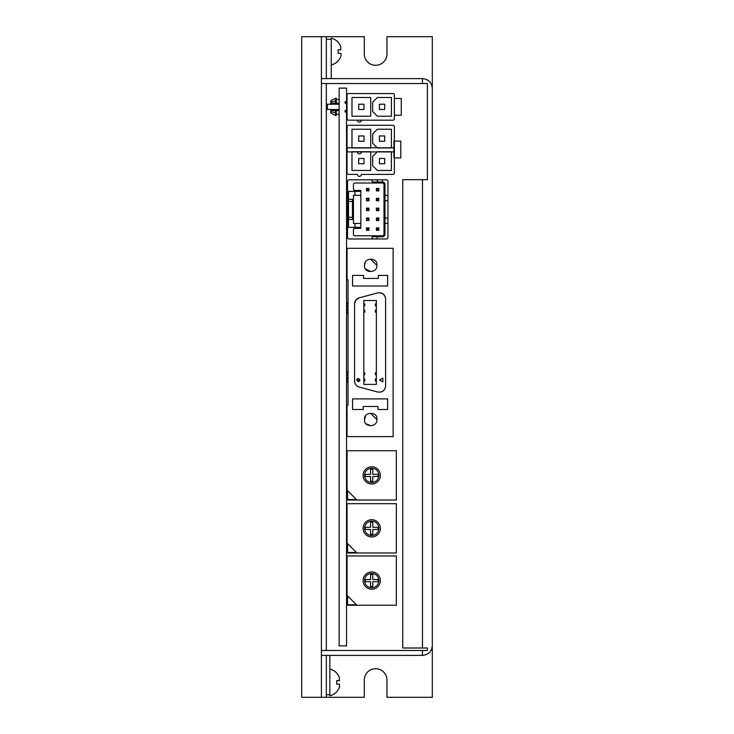 <?xml version="1.0" encoding="UTF-8"?>
<svg xmlns="http://www.w3.org/2000/svg" width="734" height="734" viewBox="0 0 734 734"><rect width="100%" height="100%" fill="white"/><g stroke="black" fill="none" stroke-linecap="round" stroke-linejoin="round"><path stroke-width="1.1" d="M394.369 149.259L394.369 172.921A1.477 1.477 0 0 1 392.892 174.398L361.339 174.398A1.973 1.973 0 0 1 359.366 176.371A1.973 1.973 0 0 1 357.403 174.398L348.522 174.398A1.477 1.477 0 0 1 347.044 172.921L347.044 149.259A1.477 1.477 0 0 1 348.522 147.782L392.892 147.782A1.477 1.477 0 0 1 394.369 149.259M370.707 170.453L370.707 151.718L351.971 151.718L351.971 170.453L370.707 170.453M391.415 170.453L391.415 151.718L377.368 151.718L372.679 156.406L372.679 165.774L377.368 170.453L391.415 170.453M358.706 158.452L363.981 158.452L363.981 163.728L358.706 163.728L358.706 158.452M379.414 163.728L384.689 163.728L384.689 158.452L379.414 158.452L379.414 163.728M394.369 150.433L394.369 126.771A1.477 1.477 0 0 0 392.892 125.294L348.522 125.294A1.477 1.477 0 0 0 347.044 126.771L347.044 150.433A1.477 1.477 0 0 0 348.522 151.91L392.892 151.91A1.477 1.477 0 0 0 394.369 150.433M391.415 129.239L391.415 147.974L377.368 147.974L372.679 143.286L372.679 133.918L377.368 129.239L391.415 129.239M370.707 147.974L370.707 129.239L351.971 129.239L351.971 147.974L370.707 147.974M361.339 151.91A1.973 1.973 0 0 1 359.366 153.883A1.973 1.973 0 0 1 357.403 151.91M379.414 141.24L384.689 141.24L384.689 135.964L379.414 135.964L379.414 141.24M363.981 141.24L363.981 135.964L358.706 135.964L358.706 141.24L363.981 141.24M394.369 141.13L400.81 141.13L400.81 157.893L394.369 157.893M393.91 141.13L393.91 157.893M341.044 49.71L338.007 49.857L340.704 49.857L340.704 46.389A13.625 13.625 0 0 0 338.007 42.223L338.007 42.223M326.327 39.26L331.254 39.26L331.254 38.214A13.735 13.735 0 0 1 338.154 42.223M341.062 55.711L340.915 53.371M340.704 56.784A13.625 13.625 0 0 1 338.007 60.94L338.007 60.94A13.625 13.625 0 0 0 340.704 56.784M340.704 53.316L338.007 53.316A10.056 10.056 0 0 0 338.007 49.857L340.704 49.857M339.631 680.537L336.603 680.684L339.291 680.684L339.291 677.216A13.625 13.625 0 0 0 336.603 673.06L336.603 673.06A13.625 13.625 0 0 1 339.291 677.216M339.659 686.547L339.291 687.611A13.625 13.625 0 0 1 336.603 691.777L336.75 691.777A13.735 13.735 0 0 1 329.85 695.786L329.85 694.74L326.327 694.74M336.75 691.777L336.603 691.777A13.625 13.625 0 0 0 339.291 687.611L339.512 684.198M339.291 684.143L336.603 684.143A10.056 10.056 0 0 0 336.603 680.684L339.291 680.684M356.926 500.028L396.36 500.028L396.36 450.731L347.063 450.731L347.063 500.028L356.926 500.028L347.063 490.174M371.707 484.009A8.624 8.624 0 0 1 364.238 471.063A8.624 8.624 0 0 1 379.184 471.063A8.624 8.624 0 0 1 371.707 484.009M378.065 476.522L372.771 476.522L372.771 481.321L370.569 481.321L370.569 476.522L365.202 476.522L365.202 474.32L370.569 474.32L370.569 469.274L372.771 469.274L372.771 474.32L378.065 474.32L378.065 476.522M356.43 499.533L347.558 499.533L347.063 500.028M392.892 120.174L348.522 120.174A1.477 1.477 0 0 1 347.044 118.688L347.044 95.025A1.477 1.477 0 0 1 348.522 93.548L392.892 93.548A1.477 1.477 0 0 1 394.369 95.025L394.369 118.688A1.477 1.477 0 0 1 392.892 120.174M370.707 116.229L370.707 97.494L351.971 97.494L351.971 116.229L370.707 116.229M391.415 116.229L391.415 97.494L377.368 97.494L372.679 102.173L372.679 111.54L377.368 116.229L391.415 116.229M339.145 103.164L336.3 103.164L336.3 101.081L335.557 101.081L335.557 98.237L336.3 98.237L336.3 101.081M394.369 98.475L401.278 98.475L401.278 115.238L394.369 115.238M335.557 110.559L336.3 110.559L336.3 112.641L335.557 112.641L335.557 110.559L330.777 110.559L330.777 111.788L335.557 112.641L335.557 115.486L330.777 113.018L330.777 111.788M339.145 110.559L336.3 110.559M347.044 112.036L345.072 112.036L345.072 110.559L347.044 110.559M379.414 109.494L379.414 104.219L384.689 104.219L384.689 109.494L379.414 109.494M335.557 98.237L330.777 100.696L330.777 103.164L336.3 103.164M347.044 103.164L345.072 103.164L345.072 101.687L347.044 101.687M336.3 112.641L336.3 115.486L335.557 115.486M339.145 104.219L327.327 104.219L327.327 109.494L339.145 109.494M346.54 109.494L347.044 109.494M358.706 109.494L363.981 109.494L363.981 104.219L358.706 104.219L358.706 109.494M335.557 103.164L335.557 101.081L330.777 101.934M361.339 120.174A1.973 1.973 0 0 1 359.366 122.138A1.973 1.973 0 0 1 357.403 120.174M346.54 104.219L347.044 104.219M339.145 88.108L339.145 645.892L346.54 645.892L346.54 88.108L339.145 88.108M363.541 278.434L378.331 278.434L378.331 275.415L378.331 278.434L363.541 278.434L363.541 275.415L352.559 275.415L363.541 275.415L363.541 278.434L378.331 278.434L363.541 278.434M356.706 379.827L359.788 380.35L356.706 379.827M359.77 380.441L358.284 381.588L359.77 380.441M358.256 381.588L356.696 380.029C357.164 376.221 362.495 380.808 358.256 381.588L356.696 380.029C357.164 376.221 362.495 380.808 358.256 381.588L356.696 380.029L358.256 381.588M387.616 275.415L378.331 275.415L387.616 275.415L387.616 286.031L352.559 286.031L352.559 275.415L352.559 286.031L387.616 286.031L387.616 275.415M377.891 292.848L380.414 292.765L383.111 293.921L380.414 292.765L377.891 292.848M383.157 293.958L384.992 296.224L383.157 293.958M385.011 296.252L385.607 298.784L385.011 296.252M385.038 388.607L384.166 389.993L385.038 388.607M383.166 390.956L381.974 391.672L383.166 390.956M380.414 392.158L377.735 392.029L359.201 387.066C356.284 386.102 354.733 384.084 354.559 381.019L354.559 303.904C354.742 300.839 356.293 298.821 359.201 297.848L377.735 292.884C382.322 292.334 384.955 294.352 385.616 298.931L385.616 385.983C384.919 390.525 382.295 392.543 377.735 392.029L359.201 387.066C356.284 386.102 354.733 384.084 354.559 381.019L354.559 303.904C354.742 300.839 356.293 298.821 359.201 297.848L377.735 292.884C382.322 292.334 384.955 294.352 385.616 298.931L385.616 385.983C384.919 390.525 382.295 392.543 377.735 392.029L380.414 392.158M354.559 303.821L355.825 300.123L354.559 303.821M355.852 300.087L359.128 297.876L355.852 300.087M376.845 419.527C377.726 427.555 363.44 427.794 364.578 419.527C363.458 411.471 378.258 411.224 376.845 419.527L370.716 413.398L376.845 419.527C377.726 427.555 363.44 427.794 364.578 419.527C363.458 411.471 378.258 411.224 376.845 419.527M376.845 265.387C377.726 273.406 363.44 273.644 364.578 265.387C363.458 257.331 378.258 257.074 376.845 265.387C377.726 273.406 363.44 273.644 364.578 265.387C363.458 257.331 378.258 257.074 376.845 265.387L370.716 259.249L376.845 265.387M347.044 436.62L393.13 436.62L393.13 248.303L347.044 248.303L347.044 279.847L348.044 279.847L348.044 405.067L348.044 382.212L348.044 405.067L347.044 405.067L347.044 436.62L393.13 436.62L393.13 248.303L347.044 248.303L347.044 279.847L348.044 279.847L348.044 405.067L347.044 405.067L347.044 436.62M354.559 381.019L354.559 303.904L354.559 381.019C354.733 384.084 356.284 386.102 359.201 387.066C356.284 386.102 354.733 384.084 354.559 381.019M352.559 398.892L387.616 398.892L387.616 409.508L387.616 398.892L352.559 398.892L352.559 409.508L363.183 409.508L363.183 406.48L377.973 406.48L377.973 409.508L387.616 409.508L377.973 409.508L377.973 406.48L363.183 406.48L377.973 406.48L363.183 406.48L363.183 409.508L352.559 409.508L352.559 398.892M365.229 262.047L364.578 265.387L365.229 262.047M365.312 268.892L370.716 271.525L365.312 268.892M348.044 302.702L348.044 279.847L348.044 302.702L347.044 302.702L348.044 302.702M363.825 384.405L363.825 300.509L363.825 303.913L363.825 300.509L376.349 300.509L363.825 300.509L376.349 300.509L376.349 384.405L376.349 381.01L376.349 384.405L363.825 384.405L376.349 384.405L363.825 384.405L363.825 300.509L376.349 300.509L376.349 384.405L363.825 384.405L363.825 381.01L364.807 381.01L364.807 379.038L363.825 379.038L364.807 379.038L364.807 381.01L363.825 381.01L363.825 384.405M379.542 380.029L382.836 378.129L382.836 381.919L379.542 380.029L382.836 378.129L382.836 381.919L379.542 380.029L382.836 378.129L382.836 381.919L379.542 380.029L382.836 378.129L382.836 381.919L379.542 380.029M365.761 415.371L364.578 419.527M365.66 423.628L370.716 425.665M347.044 312.097L348.044 312.097L347.044 312.097L347.044 313.345L348.044 313.345L347.044 313.345L347.044 312.097M347.044 371.569L348.044 371.569L347.044 371.569L347.044 372.826L348.044 372.826L347.044 372.826L347.044 371.569M347.044 374.707L348.044 374.707L347.044 374.707L347.044 375.955L348.044 375.955L347.044 375.955L347.044 374.707M347.044 377.836L348.044 377.836L347.044 377.836L347.044 379.083L348.044 379.083L347.044 379.083L347.044 377.836M347.044 380.964L348.044 380.964L347.044 380.964L347.044 382.212L348.044 382.212L347.044 382.212L347.044 380.964M347.044 302.702L347.044 303.959L348.044 303.959L347.044 303.959L347.044 302.702M347.044 305.83L348.044 305.83L347.044 305.83L347.044 307.087L348.044 307.087L347.044 307.087L347.044 305.83M347.044 308.968L348.044 308.968L347.044 308.968L347.044 310.216L348.044 310.216L347.044 310.216L347.044 308.968M376.349 303.913L376.349 300.509L376.349 303.913L375.368 303.913L376.349 303.913M364.807 374.744L363.825 374.744L364.807 374.744L364.807 372.78L363.825 372.78L364.807 372.78L364.807 374.744M364.807 312.133L363.825 312.133L364.807 312.133L364.807 310.17L363.825 310.17L364.807 310.17L364.807 312.133M364.807 305.876L363.825 305.876L364.807 305.876L364.807 303.913L363.825 303.913L364.807 303.913L364.807 305.876M375.368 372.78L376.349 372.78L375.368 372.78L375.368 374.744L376.349 374.744L375.368 374.744L375.368 372.78M375.368 379.038L376.349 379.038L375.368 379.038L375.368 381.01L376.349 381.01L375.368 381.01L375.368 379.038M375.368 305.876L376.349 305.876L375.368 305.876L375.368 303.913L375.368 305.876M375.368 310.17L376.349 310.17L375.368 310.17L375.368 312.133L376.349 312.133L375.368 312.133L375.368 310.17M347.044 417.068L346.54 417.068M347.044 262.919L346.54 262.919M321.4 655.398L422.463 655.398L422.463 650.471L321.4 650.471L321.4 655.398M422.463 179.665L402.746 179.665L402.746 648.003L422.463 648.003L422.463 179.665L427.39 179.665L427.39 83.529L422.463 83.529L422.463 78.602C428.436 79.199 431.72 82.483 432.317 88.465L432.317 645.535C431.72 651.517 428.436 654.801 422.463 655.398M422.463 648.003L427.39 648.003L427.39 650.471L422.463 650.471M422.463 78.602L321.4 78.602L321.4 83.529L422.463 83.529M329.85 655.398L329.85 694.74M331.254 78.602L331.254 39.26M348.503 227.384L347.521 227.384L347.521 237.486A1.477 1.477 0 0 0 348.999 238.963L386.469 238.963A1.477 1.477 0 0 0 387.947 237.486L387.947 181.289A1.477 1.477 0 0 0 386.469 179.812L377.102 179.812L377.68 183.014L354.917 183.014A1.477 1.477 0 0 0 353.439 184.491L353.439 188.932A1.477 1.477 0 0 0 354.917 190.409L360.834 190.409L360.834 191.391L354.917 191.391L354.917 195.336L353.439 195.336L353.439 223.439L354.917 223.439L354.917 227.384L348.503 227.384L348.503 191.391L354.917 191.391M387.947 195.583L384.001 195.015L384.001 200.134L384.983 200.703L384.983 184.491L384.001 184.491L384.001 195.015M366.495 218.016L366.495 220.475L368.963 220.475L368.963 218.016L366.495 218.016L366.991 218.503L366.495 220.475M366.991 219.989L368.468 219.989L368.468 218.503L366.991 218.503M368.468 219.989L368.963 220.475M360.834 191.391L360.834 228.366L354.917 228.366A1.477 1.477 0 0 0 353.439 229.843L353.439 234.284A1.477 1.477 0 0 0 354.917 235.761L373.294 235.761L372.166 236.752L377.102 236.752L377.68 235.761L373.294 235.761M372.166 238.963L372.166 236.752M376.854 188.932L376.854 190.409L378.331 190.409L378.331 188.932L376.358 188.436L376.358 190.895L378.827 190.895L378.827 188.436L376.358 188.436M366.495 190.895L368.963 190.895L368.963 188.436L366.495 188.436L366.495 190.895L366.991 190.409L368.963 190.895M368.468 190.409L368.468 188.932L366.991 188.932L366.991 190.409M366.991 188.932L366.495 188.436M368.468 188.932L368.963 188.436M368.963 198.29L366.495 198.29L366.495 200.758L368.963 200.758L368.963 198.29L366.991 198.786L366.495 200.758M378.331 229.843L378.331 228.366L376.854 228.366L376.854 229.843L378.827 230.338L378.827 227.87L376.358 227.87L376.358 230.338L378.827 230.338M376.854 229.843L376.358 230.338M376.854 228.366L376.358 227.87M382.524 181.041L382.524 182.023L372.166 182.023L373.294 183.014M372.166 182.023L372.166 179.812L377.102 179.812M377.102 238.963L377.102 236.752L382.524 236.752L382.524 235.761L377.68 235.761M347.521 227.384L347.521 181.289A1.477 1.477 0 0 1 348.999 179.812L372.166 179.812M387.947 200.703L384.983 200.703L384.983 218.071L384.001 218.64L384.001 200.134M376.358 210.621L378.827 210.621L378.827 208.153L376.358 208.153L376.358 210.621L378.331 210.126L378.331 208.649L376.854 208.649L376.854 210.126M366.495 230.338L368.963 230.338L368.963 227.87L366.495 227.87L366.495 230.338L368.468 229.843L368.468 228.366L366.991 228.366L366.991 229.843M368.468 208.649L366.991 208.649L366.991 210.126L368.468 210.126L368.963 208.153L366.495 208.153L366.495 210.621L368.963 210.621L368.963 208.153M368.468 210.126L368.963 210.621M347.521 217.163L352.448 217.374L352.448 199.281L347.521 199.501M347.521 219.273L352.448 219.494L352.448 217.374M347.521 201.611L352.448 201.391M387.947 223.191L384.001 223.76L384.001 234.284A1.477 1.477 0 0 1 382.524 235.761M384.001 223.76L384.001 218.64M378.827 218.016L376.358 218.016L376.358 220.475L378.827 220.475L378.827 218.016L378.331 218.503L376.358 218.016M378.331 228.366L378.827 227.87M360.834 223.439L354.917 223.439M366.991 210.126L366.495 210.621M366.991 208.649L366.495 208.153M378.331 200.263L378.331 198.786L376.854 198.786L376.854 200.263L378.827 200.758L378.827 198.29L376.358 198.29L376.358 200.758L378.827 200.758M376.854 200.263L376.358 200.758M376.854 208.649L376.358 208.153M366.991 198.786L366.495 198.29M387.947 218.071L384.983 218.071L384.983 234.284L384.001 234.284M378.331 198.786L378.827 198.29M378.331 208.649L378.827 208.153M376.854 218.503L376.854 219.989L378.331 219.989L378.331 218.503M378.331 219.989L378.827 220.475M378.331 210.126L378.827 210.621M347.521 191.391L348.503 191.391M376.854 198.786L376.358 198.29M378.331 188.932L378.827 188.436M376.854 190.409L376.358 190.895M378.331 190.409L378.827 190.895M366.991 200.263L368.468 200.263L368.468 198.786M368.468 229.843L368.963 230.338M360.834 227.384L354.917 227.384M368.468 228.366L368.963 227.87M368.468 200.263L368.963 200.758M377.68 181.041L377.68 183.014L382.524 183.014A1.477 1.477 0 0 1 384.001 184.491M376.854 219.989L376.358 220.475M360.834 195.336L354.917 195.336M368.468 218.503L368.963 218.016M366.991 228.366L366.495 227.87M321.4 697.3L321.4 36.7L301.683 36.7L301.683 697.3L364.284 697.3L364.284 680.051A11.34 11.34 0 0 1 375.624 668.711A11.34 11.34 0 0 1 386.965 680.051L386.965 697.3L432.317 697.3L432.317 36.7L386.965 36.7L386.965 53.958A11.34 11.34 0 0 1 375.624 65.289A11.34 11.34 0 0 1 364.284 53.958L364.284 36.7L326.327 36.7L326.327 78.602M326.327 83.529L326.327 650.471M326.327 655.398L326.327 697.3M321.4 36.7L326.327 36.7M347.063 552.977L356.926 552.977L347.063 543.114L347.063 552.977L347.558 552.482L347.558 543.61M356.926 552.977L396.36 552.977L396.36 503.68L347.063 503.68L347.063 543.114M371.707 536.949A8.624 8.624 0 0 1 364.238 524.012A8.624 8.624 0 0 1 379.184 524.012A8.624 8.624 0 0 1 371.707 536.949M378.065 529.462L372.771 529.462L372.771 534.26L370.569 534.26L370.569 529.462L365.202 529.462L365.202 527.26L370.569 527.26L370.569 522.213L372.771 522.213L372.771 527.26L378.065 527.26L378.065 529.462M347.063 605.247L356.926 605.247L347.063 595.384L347.063 605.247L347.558 604.752L347.558 595.88M356.926 605.247L396.36 605.247L396.36 555.95L347.063 555.95L347.063 595.384M371.707 589.228A8.624 8.624 0 0 1 364.238 576.282A8.624 8.624 0 0 1 379.184 576.282A8.624 8.624 0 0 1 371.707 589.228M378.065 581.741L372.771 581.741L372.771 586.539L370.569 586.539L370.569 581.741L365.202 581.741L365.202 579.539L370.569 579.539L370.569 574.483L372.771 574.483L372.771 579.539L378.065 579.539L378.065 581.741M371.707 468.237A7.147 7.147 0 0 1 377.9 478.953A7.147 7.147 0 0 1 365.523 478.953A7.147 7.147 0 0 1 371.707 468.237M347.558 499.533L347.558 490.661M382.524 183.014L382.524 182.023A2.468 2.468 0 0 1 384.983 184.491M384.983 234.284A2.468 2.468 0 0 1 382.524 236.752M356.43 552.482L347.558 552.482M371.707 521.177A7.147 7.147 0 0 1 377.9 531.902A7.147 7.147 0 0 1 365.523 531.902A7.147 7.147 0 0 1 371.707 521.177M356.43 604.752L347.558 604.752M371.707 573.447A7.147 7.147 0 0 1 377.9 584.172A7.147 7.147 0 0 1 365.523 584.172A7.147 7.147 0 0 1 371.707 573.447M331.254 64.95A13.735 13.735 0 0 0 338.154 60.94M336.75 673.06A13.735 13.735 0 0 0 329.85 669.05M347.044 99.466L346.54 99.466M339.145 99.466L336.3 99.466M347.044 114.256L346.54 114.256M339.145 114.256L336.3 114.256M347.044 421.995L346.54 421.995M347.044 267.855L346.54 267.855"/></g></svg>
